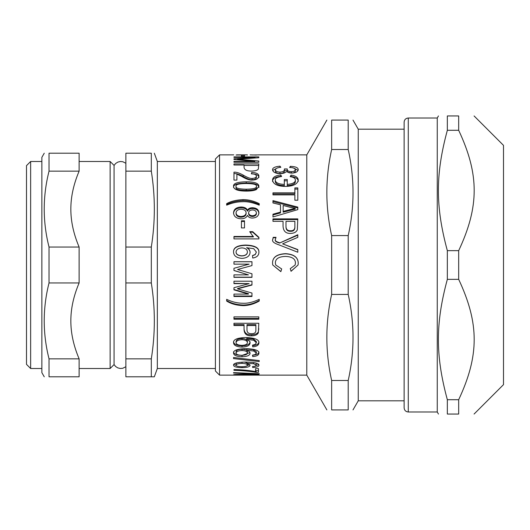 <?xml version="1.0" encoding="UTF-8"?>
<svg xmlns="http://www.w3.org/2000/svg" width="530" height="530" viewBox="0 0 530 530"><rect width="100%" height="100%" fill="white"/><g stroke="black" fill="none" stroke-linecap="round" stroke-linejoin="round"><path stroke-width="0.79" d="M404.132 407.842C404.377 410.359 405.755 411.737 408.272 411.982L408.272 118.018C405.755 118.263 404.377 119.641 404.132 122.158L404.132 407.842L404.132 129.194L358.253 129.194L358.253 400.806L352.993 409.915M408.272 118.018L437.257 118.018L437.257 411.982L438.449 414.056M447.34 414.056C435.402 414.056 435.402 414.056 447.34 414.056C435.402 414.056 435.402 414.056 447.34 414.056L447.34 399.713C435.402 355.577 435.402 323.472 447.34 279.343L447.34 250.657C435.402 206.528 435.402 174.423 447.34 130.287L447.34 115.944C435.402 115.944 435.402 115.944 447.34 115.944C435.402 115.944 435.402 115.944 447.34 115.944L458.675 115.944L458.675 130.287C479.358 174.423 479.358 206.528 458.675 250.657L458.675 279.343C479.358 323.472 479.358 355.577 458.675 399.713L458.675 414.056C479.358 414.056 479.358 414.056 458.675 414.056C479.358 414.056 479.358 414.056 458.675 414.056L447.34 414.056M458.675 399.713L447.34 399.713M458.675 279.343L447.34 279.343M458.675 250.657L447.34 250.657M458.675 130.287L447.34 130.287M458.675 115.944C479.358 115.944 479.358 115.944 458.675 115.944C479.358 115.944 479.358 115.944 458.675 115.944M474.078 115.944L503.5 145.366L503.5 384.634L474.078 414.056M219.546 375.134L219.546 154.866L215.405 159.007L215.405 370.993L219.546 375.134L306.79 375.134L326.871 409.915M233.544 373.027L233.544 372.617L233.544 373.027L259.23 374.028M233.544 372.617L259.23 373.723M233.544 358.578L233.544 357.511L259.23 360.592L259.23 361.579L233.544 358.578M247.391 353L247.391 351.675C247.252 350.217 245.463 349.396 242.024 349.224C238.242 349.409 236.254 350.264 236.055 351.781L236.055 353.106C236.188 354.424 238.116 355.166 241.832 355.319C245.45 355.206 247.305 354.431 247.391 353C247.252 351.516 245.463 350.688 242.024 350.509C238.242 350.701 236.254 351.562 236.055 353.106M258.905 351.893C258.852 353.775 256.792 354.875 252.724 355.186L252.717 355.126M249.955 352.629L242.024 355.385C236.539 355.173 233.71 353.967 233.544 351.768M256.387 353.126L256.387 351.801L253.685 349.694L246.781 348.985L246.781 350.264C248.968 351.059 250.067 352.072 250.081 353.298C249.835 355.418 247.152 356.577 242.024 356.763C236.539 356.551 233.71 355.325 233.544 353.093C233.233 350.376 237.255 348.899 245.589 348.667C254.824 348.906 259.263 350.423 258.905 353.218C258.852 355.133 256.792 356.246 252.724 356.564L252.499 355.153L255.202 354.543L256.387 353.126L253.685 350.986L246.781 350.264M252.724 355.186L252.724 356.564M247.391 342.612L247.391 341.439C247.252 339.723 245.463 338.763 242.024 338.564C238.242 338.776 236.254 339.776 236.055 341.565L236.055 342.731C236.188 344.301 238.116 345.176 241.832 345.361C245.45 345.222 247.305 344.308 247.391 342.612C247.252 340.863 245.463 339.889 242.024 339.684C238.242 339.902 236.254 340.923 236.055 342.731M258.905 341.698C258.852 343.93 256.792 345.242 252.724 345.626L252.658 345.143M250.081 341.79C249.835 344.268 247.152 345.626 242.024 345.865C236.539 345.6 233.71 344.162 233.544 341.552M256.387 342.758L256.387 341.592L253.685 339.114L246.781 338.286L246.781 339.405C248.968 340.326 250.067 341.512 250.081 342.963C249.835 345.481 247.152 346.858 242.024 347.097C236.539 346.825 233.71 345.368 233.544 342.718C233.233 339.531 237.255 337.809 245.589 337.544C254.824 337.815 259.263 339.591 258.905 342.87C258.852 345.136 256.792 346.468 252.724 346.852L252.499 345.162L255.202 344.44L256.387 342.758L253.685 340.247L246.781 339.405M252.724 345.626L252.724 346.852M255.871 325.526L255.871 324.612L246.993 324.612L246.993 329.859C246.993 332.489 248.497 333.761 251.518 333.688C254.566 333.827 256.017 332.542 255.871 329.832L255.871 325.526L246.993 325.526M244.058 325.526L233.962 325.526L233.962 323.26L258.806 323.26L258.329 332.833C257.381 334.748 255.155 335.742 251.651 335.828C246.881 336.073 244.35 334.066 244.058 329.812L244.058 324.612L233.962 324.612M258.806 328.66L258.329 331.813C257.381 333.695 255.155 334.682 251.651 334.761C246.881 335 244.35 333.025 244.058 328.839M259.23 300.503C253.883 303.531 248.471 305.035 242.978 305.022C236.426 304.743 230.987 303.24 226.654 300.503M242.978 305.631C236.426 305.346 230.987 303.822 226.654 301.047L226.654 299.337C232.094 301.954 237.519 303.259 242.945 303.253C247.702 303.511 253.128 302.206 259.23 299.337L259.23 301.047C253.883 304.114 248.471 305.644 242.978 305.631L242.978 305.022M233.962 261.76L251.962 261.76M246.006 265L249.14 264.145L233.962 264.145L233.962 261.707L251.962 261.707L251.962 265.583L237.553 269.492L251.962 273.785L251.962 277.356L233.962 277.356L233.962 274.871L248.451 274.871L233.962 270.512L233.962 268.286L249.14 264.145M248.451 274.871L233.962 270.426M251.962 277.17L233.962 277.17M251.962 265.576L237.553 269.492M247.391 251.896C247.252 249.484 245.463 248.146 242.024 247.888C238.242 248.166 236.254 249.557 236.055 252.068C236.188 254.287 238.116 255.54 241.832 255.831C245.45 255.612 247.305 254.301 247.391 251.896L247.391 252.094C247.305 254.46 245.45 255.751 241.832 255.97L241.832 255.831M241.832 255.97C238.116 255.685 236.188 254.446 236.055 252.267L236.055 252.068M233.544 252.247C233.233 247.934 237.255 245.635 245.589 245.35C254.824 245.642 259.263 248.007 258.905 252.452M252.499 255.685L255.202 254.652L256.387 252.108L253.685 248.649L246.781 247.775C248.968 248.987 250.067 250.591 250.081 252.585M246.781 247.51C248.968 248.742 250.067 250.365 250.081 252.393C249.835 255.997 247.152 257.997 242.024 258.395C236.539 257.944 233.71 255.831 233.544 252.048C233.233 247.676 237.255 245.337 245.589 245.052C254.824 245.344 259.263 247.748 258.905 252.26C258.852 255.493 256.792 257.414 252.724 258.031L252.499 255.54L255.202 254.493L256.387 252.108M241.428 221.467L244.496 221.467M241.428 227.933L241.428 220.805L244.496 220.805L244.496 227.933L241.428 227.933M226.654 205.163L226.654 204.58C230.795 202.241 236.234 200.923 242.978 200.625C248.471 200.605 253.883 201.923 259.23 204.58L259.23 205.163C253.128 202.626 247.702 201.473 242.945 201.711C237.519 201.698 232.094 202.844 226.654 205.163L226.654 203.659C230.795 201.287 236.234 199.949 242.978 199.638C248.471 199.618 253.883 200.956 259.23 203.659L259.23 205.163M256.387 186.255C257.004 184.546 253.618 183.632 246.225 183.512C238.805 183.612 235.419 184.559 236.055 186.361C235.439 188.11 238.831 189.064 246.225 189.217C253.651 189.091 257.043 188.104 256.387 186.255L256.387 187.435C257.043 189.256 253.651 190.23 246.225 190.356L246.225 189.217M246.225 190.356C238.831 190.204 235.439 189.27 236.055 187.54L236.055 186.361M233.544 187.487C233.114 184.678 237.341 183.201 246.225 183.062C254.605 183.042 258.832 184.526 258.905 187.501M233.544 186.308C233.114 183.453 237.341 181.949 246.225 181.81C254.605 181.79 258.832 183.294 258.905 186.321L256.295 189.607C254.195 190.601 250.842 191.098 246.225 191.105C237.838 191.052 233.611 189.455 233.544 186.308M254.738 162.213L255.341 162.266M233.962 157.417L233.962 156.893L258.806 156.893L258.806 157.741L237.533 159.205L258.806 161.014L258.806 162.266L233.962 162.266L233.962 161.358L254.738 161.358L233.962 159.504L233.962 158.834L255.102 157.417L233.962 157.417L233.962 156.893M255.102 157.973L255.102 157.417M233.962 159.504L233.962 158.834M254.738 162.266L254.738 161.358M237.533 159.802L237.533 159.205M291.036 271.208L290.268 268.664L295.137 265L295.429 263.211C295.535 258.965 292.249 256.699 285.564 256.414C278.76 256.619 275.361 258.812 275.361 262.986L275.732 265L281.675 268.948L280.847 271.651L272.751 265L272.539 263.039C272.513 257.242 276.852 254.115 285.564 253.665C293.918 254.161 298.145 257.361 298.244 263.271L298.072 265L291.036 271.208L290.268 268.604M272.539 263.072C272.513 257.361 276.852 254.281 285.564 253.83C293.918 254.32 298.145 257.474 298.244 263.297M281.675 268.889L280.847 271.552L272.751 265M275.361 262.986L275.732 265M295.137 265L295.429 263.211M298.072 265L291.036 271.307M272.963 194.888L272.963 193.92L294.872 193.92L294.872 187.898L297.807 187.898L297.807 200.221L294.872 200.221L294.872 194.888L272.963 194.888L272.963 192.834L294.872 192.834M294.872 189.058L297.807 189.058M272.659 170.468L277.21 168.05M294.004 168.189L298.125 170.422M284.418 170.388L287.273 170.388C286.962 172.018 288.313 172.912 291.321 173.071C293.693 173.038 295.044 172.389 295.369 171.124L295.369 169.686C294.713 168.189 292.798 167.46 289.632 167.493L290.341 166.321C295.614 166.553 298.244 167.679 298.244 169.706C297.794 171.846 295.535 172.985 291.474 173.111L286.087 171.66C285.253 172.879 283.245 173.548 280.059 173.654C275.408 173.449 272.897 172.137 272.539 169.719C272.539 167.818 275.03 166.639 280.006 166.168L280.807 167.334C277.806 167.506 275.984 168.295 275.361 169.706C275.573 171.19 277.097 171.992 279.946 172.098C282.801 172.005 284.292 171.163 284.418 169.58L284.418 168.944L287.273 168.944C286.962 170.6 288.313 171.508 291.321 171.667C293.693 171.634 295.044 170.971 295.369 169.686M275.361 169.706L275.361 171.137C275.573 172.601 277.097 173.389 279.946 173.495C282.801 173.403 284.292 172.575 284.418 171.018L284.418 169.58M280.006 167.414L280.006 166.168M290.341 167.513L290.341 166.321M287.273 170.388L287.273 168.944M284.319 180.803L287.253 180.803M275.302 180.24L275.302 181.512C275.573 183.976 278.575 185.354 284.319 185.632L284.319 179.518L287.253 179.518L287.253 184.42C292.673 183.917 295.376 182.486 295.369 180.114C295.369 178.279 293.633 177.133 290.168 176.682L291.016 175.138C295.727 175.761 298.138 177.417 298.244 180.114C297.542 184.109 293.348 186.209 285.663 186.421C277.634 186.321 273.255 184.248 272.539 180.187C272.539 177.298 275.289 175.562 280.787 174.98L281.615 176.497C277.058 177.126 274.951 178.371 275.302 180.24C275.573 182.744 278.575 184.135 284.319 184.42M272.539 181.465C272.539 178.617 275.289 176.907 280.787 176.338L280.933 176.589M290.844 176.788L291.016 176.49C295.727 177.099 298.138 178.736 298.244 181.393M287.253 184.42L287.253 185.632C292.673 185.142 295.376 183.724 295.369 181.393L295.369 180.114M280.787 176.338L280.787 174.98M291.016 176.49L291.016 175.138M290.46 207.362L283.166 205.441L283.166 211.384L295.197 208.31L290.46 207.362M295.197 208.31L295.197 209.165L283.166 212.192L283.166 211.384M272.963 214.968L280.483 212.914L280.483 204.785L272.963 202.95L272.963 200.612L297.807 207.117L297.807 209.615L272.963 216.962L272.963 214.206L280.483 212.119M272.963 201.579L297.807 207.985M294.872 221.341L285.988 221.341L285.988 226.231C285.988 229.318 287.498 230.835 290.513 230.775C293.56 230.908 295.011 229.377 294.872 226.197L294.872 221.341M285.988 221.997L285.988 226.231M285.988 226.814C285.988 229.854 287.498 231.345 290.513 231.292C293.56 231.418 295.011 229.914 294.872 226.78L294.872 226.197M294.872 226.78L294.872 221.997M272.963 219.586L297.807 219.586M272.963 221.341L272.963 218.89L297.807 218.89L297.323 229.735C296.383 232.067 294.157 233.293 290.652 233.412C285.882 233.631 283.345 231.219 283.053 226.177L283.053 221.341L272.963 221.341M272.619 240.236L273.215 237.327L276.031 237.327L275.262 239.924C274.858 241.057 276.289 242.097 279.562 243.065L297.807 235.194M273.215 237.745L275.759 237.745M279.562 243.065L297.807 234.737L297.807 237.347L282.596 243.853L297.807 249.802M275.262 239.547C274.858 240.686 276.289 241.753 279.562 242.727M282.596 243.853L297.807 249.57L297.807 252.234L278.488 244.688C274.063 243.157 272.109 241.548 272.619 239.858L273.215 237.327M247.391 155.071L246.861 154.866M236.055 155.058L247.391 154.879M236.738 154.866L246.781 154.899M258.905 154.886L252.499 154.999L258.905 154.886M256.387 155.065L250.081 154.886M241.428 156.357L241.428 155.363L244.496 155.363L244.496 156.357L241.428 156.357M244.058 165.433L258.806 165.433M233.962 165.009L233.962 163.916L258.806 163.916L258.329 169.11C257.381 170.335 255.155 170.991 251.651 171.064C246.881 171.137 244.35 169.878 244.058 167.308L244.058 165.009L233.962 165.009M233.962 173.568C236.221 173.383 239.282 174.33 243.151 176.43C247.371 178.882 250.352 179.995 252.094 179.763C254.791 179.63 256.222 178.868 256.387 177.477L256.387 176.139C256.334 174.688 254.665 173.926 251.386 173.853L251.71 172.435L251.71 173.827C256.5 174.052 258.898 175.284 258.905 177.53M251.71 172.435C256.5 172.661 258.898 173.919 258.905 176.198C258.395 178.723 256.103 180.014 252.035 180.074C249.411 180.24 245.96 179.007 241.673 176.377L236.897 174.092L236.897 180.101L233.962 180.101L233.962 172.177C236.221 171.985 239.282 172.952 243.151 175.072C247.371 177.57 250.352 178.696 252.094 178.458C254.791 178.332 256.222 177.557 256.387 176.139M256.387 212.808C256.202 211.046 254.943 210.085 252.611 209.926C250.067 210.065 248.736 211.033 248.623 212.821C248.769 214.61 250.041 215.584 252.439 215.75C254.917 215.558 256.235 214.577 256.387 212.808L256.387 213.59C256.235 215.332 254.917 216.3 252.439 216.492L252.439 215.75M252.439 216.492C250.041 216.326 248.769 215.365 248.623 213.61L248.623 212.821M246.106 212.769C245.907 210.582 244.25 209.396 241.137 209.211C237.924 209.423 236.228 210.629 236.055 212.821C236.201 215.061 237.857 216.28 241.024 216.492C244.244 216.266 245.933 215.028 246.106 212.769L246.106 213.557C245.933 215.776 244.244 216.995 241.024 217.22L241.024 216.492M241.024 217.22C237.857 217.015 236.201 215.809 236.055 213.61L236.055 212.821M233.544 213.61C233.796 210.032 236.334 208.124 241.137 207.879C244.509 207.939 246.616 209.032 247.45 211.159C248.331 209.436 250.021 208.575 252.512 208.575C256.54 208.787 258.666 210.456 258.905 213.57M247.45 211.159L247.45 210.337C248.331 208.588 250.021 207.714 252.512 207.714C256.54 207.932 258.666 209.622 258.905 212.788C258.647 216.035 256.487 217.79 252.419 218.062C250.021 218.062 248.365 217.161 247.45 215.359C246.443 217.618 244.303 218.771 241.044 218.81C236.334 218.493 233.829 216.498 233.544 212.821C233.796 209.198 236.334 207.256 241.137 207.011C244.509 207.064 246.616 208.177 247.45 210.337M249.961 232.16L252.671 232.16L258.905 237.738M233.962 236.897L253.4 236.897L249.716 231.663L252.671 231.663L258.905 237.321L258.905 238.898L233.962 238.898L233.962 236.466L253.4 236.466M252.671 232.16L252.671 231.663M233.962 289.493L248.451 293.666L248.451 294.104L233.962 289.864L233.962 287.691L249.14 283.623L233.962 283.338M251.962 296.025L233.962 296.025M251.962 284.736L237.553 288.512L237.553 288.87L251.962 293.05L251.962 296.502L233.962 296.502L233.962 294.104L248.451 294.104M249.14 283.623L233.962 283.623L233.962 281.218L251.962 281.218L251.962 285.041L237.553 288.87M258.806 318.411L233.962 318.411M233.962 319.226L233.962 316.867L258.806 316.867L258.806 319.226L233.962 319.226M236.771 362.845L236.055 363.699L236.055 365.203C236.188 366.111 238.116 366.614 241.832 366.714C245.45 366.641 247.305 366.117 247.391 365.13L247.331 363.348M246.781 362.811L244.429 362.063M247.391 365.13C247.252 364.097 245.463 363.514 242.024 363.381C238.242 363.52 236.254 364.13 236.055 365.203M258.62 364.507L256.242 365.601M236.181 365.541L233.829 364.401M249.723 364.567L247.132 365.667M252.724 366.581L252.724 367.535L252.499 366.601L255.202 366.19L256.387 365.216L255.944 363.037M246.781 362.056L246.781 363.209L250.081 365.336C249.835 366.78 247.152 367.562 242.024 367.668C236.539 367.542 233.71 366.72 233.544 365.197C233.233 363.288 237.255 362.242 245.589 362.05C254.824 362.248 259.263 363.322 258.905 365.283C258.852 366.588 256.792 367.343 252.724 367.535M256.387 365.216L253.685 363.719L246.781 363.209M255.546 369.947L255.546 368.608L258.481 368.608L258.481 372.318L256.103 372.318C250.193 371.285 242.813 370.616 233.962 370.318L233.962 369.536C241.799 369.721 248.987 370.397 255.546 371.55L255.546 368.608M258.481 370.708L255.546 370.616M233.962 369.536L233.962 370.318M256.103 370.708L256.103 372.318M247.391 374.862L242.024 374.505L236.055 374.876L241.832 375.068L247.391 374.862L247.391 374.505M236.055 374.432L236.055 374.876M252.724 375.061L256.387 374.876L253.685 374.584L246.781 374.465L250.081 374.895L233.544 374.876C233.233 374.491 237.255 374.253 245.589 374.16C254.824 374.259 259.263 374.498 258.905 374.889L252.724 375.121M256.387 374.458L256.387 374.876M258.627 154.866L306.79 154.866L306.79 375.134M331.647 380.487L331.647 409.915C325.248 409.915 325.248 409.915 331.647 409.915C325.248 409.915 325.248 409.915 331.647 409.915L348.21 409.915C354.61 409.915 354.61 409.915 348.21 409.915C354.61 409.915 354.61 409.915 348.21 409.915L348.21 380.487L331.647 380.487C325.248 351.801 325.248 323.115 331.647 294.428L348.21 294.428C354.61 323.115 354.61 351.801 348.21 380.487M331.647 235.572C325.248 206.885 325.248 178.199 331.647 149.513L348.21 149.513C354.61 178.199 354.61 206.885 348.21 235.572L331.647 235.572L331.647 294.428M348.21 149.513L348.21 120.085C354.61 120.085 354.61 120.085 348.21 120.085C354.61 120.085 354.61 120.085 348.21 120.085L331.647 120.085C325.248 120.085 325.248 120.085 331.647 120.085C325.248 120.085 325.248 120.085 331.647 120.085L331.647 149.513M348.21 235.572L348.21 294.428M44.248 376.79L41.863 372.65L41.863 157.35L44.248 153.21M49.032 358.843L49.032 376.79C42.625 376.79 42.625 376.79 49.032 376.79C42.625 376.79 42.625 376.79 49.032 376.79L79.122 376.79L79.122 358.843L49.032 358.843C42.625 333.542 42.625 308.248 49.032 282.947L79.122 282.947C73.577 296.051 70.815 308.705 70.841 320.895C70.815 333.085 73.577 345.739 79.122 358.843M70.841 376.79L79.122 376.79M79.122 171.157C73.577 184.261 70.815 196.915 70.841 209.105C70.815 221.295 73.577 233.949 79.122 247.053L49.032 247.053C42.625 221.752 42.625 196.458 49.032 171.157L79.122 171.157L79.122 153.21L49.032 153.21C42.625 153.21 42.625 153.21 49.032 153.21C42.625 153.21 42.625 153.21 49.032 153.21L49.032 171.157M49.032 282.947L49.032 247.053M79.122 282.947L79.122 247.053M41.863 368.509L30.641 368.509L26.5 364.368L26.5 165.632L30.641 161.491L30.641 368.509M114.069 165.42L110.134 161.491L110.134 368.509L114.069 364.58L114.069 165.42L115.692 163.445L117.865 162.094L120.356 161.504L122.814 161.73L125.868 163.273M125.868 358.843L125.868 282.947L151.308 282.947C155.35 308.248 155.35 333.542 151.308 358.843L125.868 358.843L125.868 376.79L154.323 376.79L157.337 368.509L157.337 161.491L154.323 153.21M125.868 171.157L151.308 171.157C155.35 196.458 155.35 221.752 151.308 247.053L125.868 247.053L125.868 153.21L151.308 153.21C155.35 153.21 155.35 153.21 151.308 153.21C155.35 153.21 155.35 153.21 151.308 153.21L151.308 171.157M151.308 247.053L151.308 282.947M151.308 358.843L151.308 376.79M125.868 247.053L125.868 282.947M215.405 368.509L157.337 368.509M110.134 368.509L79.122 368.509M242.024 349.224L242.024 350.509M242.024 355.385L242.024 356.763M253.685 349.694L253.685 350.986M242.024 338.564L242.024 339.684M242.024 345.865L242.024 347.097M253.685 339.114L253.685 340.247M251.651 334.761L251.651 335.828M258.329 331.813L258.329 332.833M242.978 200.625L242.978 199.638M246.225 183.062L246.225 181.81M241.521 160.146L241.521 159.51M291.321 173.071L291.321 171.667M279.946 173.495L279.946 172.098M290.056 210.383L290.056 209.549M290.513 231.292L290.513 230.775M252.094 179.763L252.094 178.458M243.151 176.43L243.151 175.072M241.137 207.879L241.137 207.011M252.512 208.575L252.512 207.714M242.024 362.136L242.024 363.381M242.024 366.714L242.024 367.668M253.685 362.533L253.685 363.719M408.272 411.982L437.257 411.982M437.257 118.018L438.449 115.944M219.546 154.866L233.756 154.866M236.645 154.866L246.934 154.866M358.253 129.194L352.993 120.085M306.79 154.866L326.871 120.085M358.253 400.806L404.132 400.806M30.641 161.491L41.863 161.491M114.069 364.58L115.626 366.495L117.7 367.84L120.177 368.476L122.728 368.29L125.868 366.727M157.337 161.491L215.405 161.491M79.122 161.491L110.134 161.491"/></g></svg>
